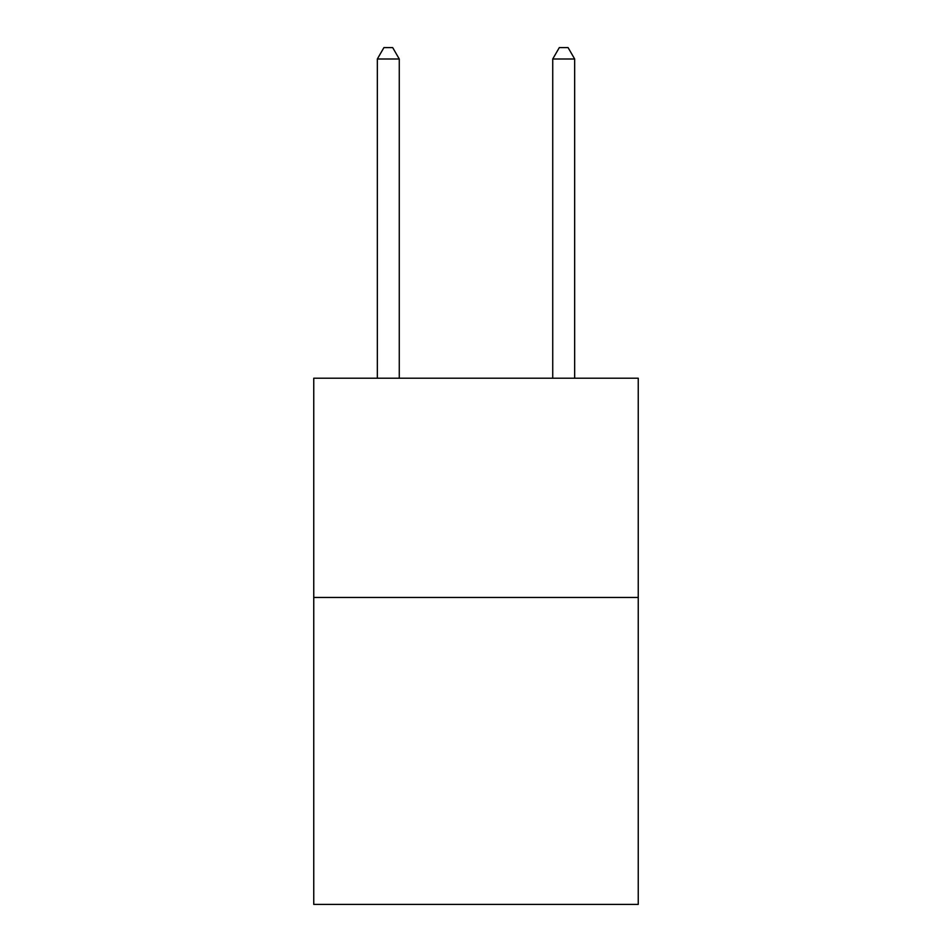 <?xml version="1.0" encoding="UTF-8"?>
<svg xmlns="http://www.w3.org/2000/svg" width="952" height="952" viewBox="0 0 952 952"><rect width="100%" height="100%" fill="white"/><g stroke="black" fill="none" stroke-linecap="round" stroke-linejoin="round"><path stroke-width="1.43" d="M638.245 597.463L638.245 904.4L313.755 904.4L313.755 378.218L638.245 378.218L638.245 597.463L313.755 597.463M399.269 378.218L399.269 59L377.337 59L377.337 378.218M377.337 59L383.918 47.6L392.688 47.6L399.269 59M574.663 378.218L574.663 59L552.731 59L552.731 378.218M552.731 59L559.312 47.6L568.082 47.6L574.663 59"/></g></svg>
